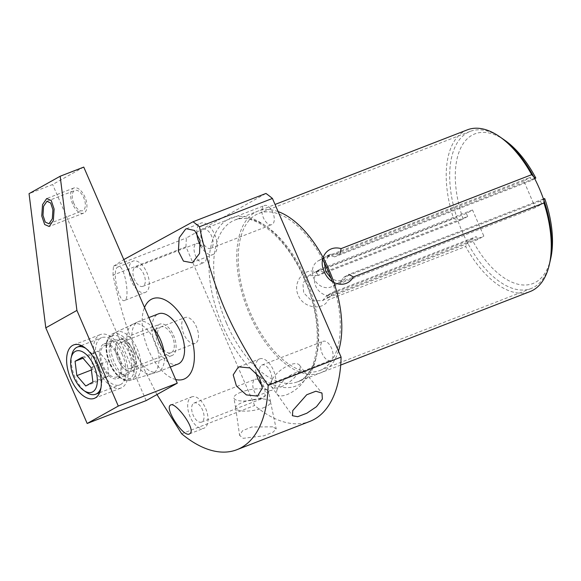 <?xml version="1.0" encoding="UTF-8"?>
<svg xmlns="http://www.w3.org/2000/svg" width="581" height="581" viewBox="0 0 581 581"><rect width="100%" height="100%" fill="white"/><g stroke="black" fill="none" stroke-linecap="round" stroke-linejoin="round"><path stroke-width="0.44" stroke-dasharray="2.9 2.18" d="M460.239 220.344L467.683 216.495L323.915 272.286L318.381 275.401L460.239 220.344L453.608 218.659L316.173 271.988C304.342 266.919 292.04 282.635 298.285 295.293C303.209 308.438 323.428 311.031 328.221 299.832L465.657 246.497A86.729 45.187 -111.2 0 0 530.112 291.553M318.381 275.401L316.173 271.988M467.356 129.839A86.729 45.187 -111.2 0 0 453.608 218.659M463.137 219.044A80.258 41.817 68.8 0 1 461.35 146.782A80.258 41.817 68.8 0 1 504.678 140.195M550.679 258.727A80.258 41.817 68.8 0 1 471.816 239.103L476.362 236.554L332.593 292.345L327.016 295.468L468.925 240.403L465.657 246.497M468.925 240.403L471.816 239.103M467.683 216.495L466.354 213.438L472.535 209.981L483.864 236.162L477.691 239.619L476.362 236.554M544.724 198.608L540.439 201.004L541.768 204.069L535.341 207.664L523.801 180.981L530.221 177.387L531.55 180.451L334.634 256.867L340.059 253.846L534.556 178.367M534.716 178.679L531.55 180.451M323.915 272.286A14.293 12.165 60.8 0 0 315.28 272.061L321.453 268.604A14.293 12.165 60.8 0 0 320.138 269.228A14.293 12.165 60.8 0 0 316.108 286.883A14.293 12.165 60.8 0 0 332.782 294.792L483.864 236.162M466.354 213.438L315.28 272.061M318.33 275.409L308.576 275.699L302.919 283.317L303.696 292.853L311.583 300.813L322.535 300.646L327.016 295.468M477.691 239.619L326.609 298.249A14.293 12.165 60.8 0 0 327.924 297.625A14.293 12.165 60.8 0 0 332.593 292.345M472.535 209.981L321.453 268.604M327.059 295.453L328.221 299.832M541.768 204.069L337.467 283.346A14.561 12.397 60.8 0 0 338.803 282.715A14.561 12.397 60.8 0 0 343.531 277.413L348.847 274.435L343.93 279.846L337.321 281.095L331.068 278.364M324.365 262.837L329.71 254.434L339.958 253.89M334.634 256.867A14.561 12.397 60.8 0 0 325.919 256.671L530.221 177.387M523.801 180.981L319.499 260.259A14.561 12.397 60.8 0 0 318.163 260.891A14.561 12.397 60.8 0 0 314.052 278.887A14.561 12.397 60.8 0 0 331.047 286.941L337.467 283.346M543.431 198.927L348.847 274.435M156.957 394.55L138.489 357.903C128.038 333.479 119.548 305.896 113.019 275.14L185.985 246.831L254.638 405.48A128.103 66.742 68.8 0 0 309.876 421.392M185.985 246.831A128.103 66.742 68.8 0 1 186.436 237.956L265.967 193.451M322.775 341.468A10.247 5.338 68.8 0 1 323.13 341.301A10.247 5.338 68.8 0 1 331.678 348.571A10.247 5.338 68.8 0 1 330.901 360.242A10.247 5.338 68.8 0 1 330.545 360.409A10.247 5.338 68.8 0 1 322.005 353.132A10.247 5.338 68.8 0 1 322.775 341.468M264.035 205.71A10.247 5.338 68.8 0 1 264.384 205.543A10.247 5.338 68.8 0 1 272.932 212.82A10.247 5.338 68.8 0 1 272.155 224.484A10.247 5.338 68.8 0 1 271.799 224.651A10.247 5.338 68.8 0 1 263.258 217.381A10.247 5.338 68.8 0 1 264.035 205.71M196.16 243.693A10.247 5.338 68.8 0 1 196.516 243.526A10.247 5.338 68.8 0 1 205.064 250.796A10.247 5.338 68.8 0 1 204.287 262.467A10.247 5.338 68.8 0 1 203.931 262.634A10.247 5.338 68.8 0 1 195.39 255.357A10.247 5.338 68.8 0 1 196.16 243.693M254.906 379.444A10.247 5.338 68.8 0 1 255.262 379.277A10.247 5.338 68.8 0 1 263.81 386.554A10.247 5.338 68.8 0 1 263.033 398.217A10.247 5.338 68.8 0 1 262.677 398.384A10.247 5.338 68.8 0 1 254.137 391.115A10.247 5.338 68.8 0 1 254.906 379.444M181.671 433.796L254.638 405.48M272.779 426.832L251.689 427.006L242.604 430.681L239.59 435.365L243.178 438.321L263.999 435.779L273.092 432.141L276.215 428.916L272.779 426.832M113.019 275.14A128.103 66.742 68.8 0 1 113.477 266.272L186.436 237.956M175.68 379.509A43.147 22.485 68.8 0 1 148.489 350.002A43.147 22.485 68.8 0 1 144.516 307.494M113.477 266.272L123.789 259.591M124.886 300.319C119.483 304.829 111.116 269.671 117.754 267.078C124.327 262.075 130.333 298.423 124.886 300.319L145.192 292.483A16.827 8.766 68.8 0 1 131.161 280.543A16.827 8.766 68.8 0 1 132.439 261.385A16.827 8.766 68.8 0 1 133.02 261.109A16.827 8.766 68.8 0 1 147.051 273.048A16.827 8.766 68.8 0 1 145.78 292.207A16.827 8.766 68.8 0 1 145.192 292.483M117.754 267.078L133.02 261.109M177.997 364.055A26.944 14.038 68.8 0 1 155.911 345.848A26.944 14.038 68.8 0 1 158.504 313.827M164.198 352.979A26.944 14.038 68.8 0 1 157.938 371.84A26.944 14.038 68.8 0 1 157.444 372.014A26.944 14.038 68.8 0 1 135.852 353.626A26.944 14.038 -111.2 0 1 137.966 321.816A26.944 14.038 -111.2 0 1 138.445 321.605L148.874 317.56M153.602 328.483A26.944 14.038 -111.2 0 0 138.445 321.605M134.393 379.11A25.215 13.138 68.8 0 0 137.283 348.978A25.215 13.138 -111.2 0 0 116.164 332.129A25.215 13.138 -111.2 0 0 114.188 361.898A25.215 13.138 68.8 0 0 134.393 379.11L157.444 372.014M133.441 351.127A16.827 8.766 68.8 0 1 131.822 371.128A16.827 8.766 68.8 0 1 118.03 359.748A16.827 8.766 68.8 0 1 119.65 339.747A16.827 8.766 68.8 0 1 133.441 351.127M104.674 345.557A16.827 8.766 -111.2 0 1 118.473 356.937A16.827 8.766 68.8 0 1 116.854 376.938A16.827 8.766 68.8 0 1 103.055 365.558A16.827 8.766 -111.2 0 1 104.674 345.557L119.65 339.747A16.827 8.766 -111.2 0 0 119.061 340.023A16.827 8.766 -111.2 0 0 117.79 359.181A16.827 8.766 -111.2 0 0 131.822 371.128A16.827 8.766 -111.2 0 0 132.403 370.852A16.827 8.766 -111.2 0 0 133.681 351.694A16.827 8.766 -111.2 0 0 119.65 339.747L159.819 324.162A16.827 8.766 -111.2 0 0 159.238 324.438A16.827 8.766 -111.2 0 0 157.959 343.596A16.827 8.766 -111.2 0 0 171.998 355.536A16.827 8.766 -111.2 0 0 172.579 355.267A16.827 8.766 -111.2 0 0 173.857 336.108A16.827 8.766 -111.2 0 0 159.819 324.162M122.351 354.766A25.295 13.181 -111.2 0 0 101.61 337.663A25.295 13.181 -111.2 0 0 99.184 367.729A25.295 13.181 68.8 0 0 119.918 384.833A25.295 13.181 68.8 0 0 122.351 354.766M101.021 387.52A25.295 13.181 68.8 0 0 98.138 364.156A25.295 13.181 -111.2 0 0 85.85 348.426M71.812 354.875A25.295 13.181 -111.2 0 0 74.971 377.127A25.295 13.181 68.8 0 0 86.308 392.233M82.989 358.216L91.123 355.056L92.902 369.4L101.813 379.756L108.945 375.769L107.165 361.426L98.254 351.069L91.123 355.056M91.399 369.988L92.902 369.4M82.204 357.293L98.254 351.069M91.115 367.65L107.165 361.426M92.895 382L108.945 375.769M85.763 385.987L101.813 379.756M196.806 232.908A16.827 8.766 68.8 0 1 200.307 223.402A16.827 8.766 68.8 0 1 200.888 223.126A16.827 8.766 68.8 0 1 214.919 235.073A16.827 8.766 68.8 0 1 213.648 254.231A16.827 8.766 68.8 0 1 213.067 254.507A16.827 8.766 68.8 0 1 200.67 245.966M202.914 229.43A10.247 5.338 68.8 0 1 203.27 229.263A10.247 5.338 68.8 0 1 211.811 236.532A10.247 5.338 68.8 0 1 211.041 248.203A10.247 5.338 68.8 0 1 210.685 248.37A10.247 5.338 68.8 0 1 202.137 241.093A10.247 5.338 68.8 0 1 202.914 229.43M135.046 267.413A10.247 5.338 68.8 0 1 135.402 267.245A10.247 5.338 68.8 0 1 143.943 274.515A10.247 5.338 68.8 0 1 143.173 286.186A10.247 5.338 68.8 0 1 142.817 286.353A10.247 5.338 68.8 0 1 134.269 279.076A10.247 5.338 68.8 0 1 135.046 267.413M256.025 372.537A16.827 8.766 68.8 0 1 259.053 359.16A16.827 8.766 68.8 0 1 259.634 358.884A16.827 8.766 68.8 0 1 273.666 370.823A16.827 8.766 68.8 0 1 272.395 389.982A16.827 8.766 68.8 0 1 271.814 390.258A16.827 8.766 68.8 0 1 262.329 385.944M261.661 365.18A10.247 5.338 68.8 0 1 262.016 365.013A10.247 5.338 68.8 0 1 270.557 372.29A10.247 5.338 68.8 0 1 269.787 383.954A10.247 5.338 68.8 0 1 269.431 384.121A10.247 5.338 68.8 0 1 260.884 376.851A10.247 5.338 68.8 0 1 261.661 365.18M191.185 397.135A16.827 8.766 68.8 0 1 191.766 396.859A16.827 8.766 68.8 0 1 205.797 408.806A16.827 8.766 68.8 0 1 204.527 427.965A16.827 8.766 68.8 0 1 203.938 428.241A16.827 8.766 68.8 0 1 189.907 416.294A16.827 8.766 68.8 0 1 191.185 397.135M193.793 403.163A10.247 5.338 68.8 0 1 194.148 402.996A10.247 5.338 68.8 0 1 202.689 410.273A10.247 5.338 68.8 0 1 201.919 421.937A10.247 5.338 68.8 0 1 201.563 422.104A10.247 5.338 68.8 0 1 193.015 414.834A10.247 5.338 68.8 0 1 193.793 403.163M263.425 407.775A17.691 5.36 -10 0 0 270.535 401.965A17.691 5.36 -10 0 0 270.528 401.907A17.691 5.36 -10 0 0 267.195 399.575A17.691 5.36 -10 0 0 242.807 402.299A17.691 5.36 -10 0 0 235.683 408.065A17.691 5.36 -10 0 0 235.697 408.116A17.691 5.36 -10 0 0 239.038 410.498A17.691 5.36 -10 0 0 263.425 407.775M241.021 392.175A17.691 5.36 -10 0 0 233.903 397.992A17.691 5.36 -10 0 0 243.853 401.021A17.691 5.36 -10 0 0 261.632 397.658A17.691 5.36 -10 0 0 268.749 391.841A17.691 5.36 -10 0 0 258.799 388.805A17.691 5.36 -10 0 0 241.021 392.175M277.26 389.11A17.691 7.364 142.6 0 0 277.231 394.317A17.691 7.364 142.6 0 0 277.297 394.405A17.691 7.364 142.6 0 0 286.963 394.608A17.691 7.364 142.6 0 0 305.417 378.187A17.691 7.364 142.6 0 0 305.388 372.893A17.691 7.364 142.6 0 0 305.323 372.806A17.691 7.364 142.6 0 0 295.722 372.69A17.691 7.364 142.6 0 0 277.26 389.11M281.001 386.815A17.691 7.364 142.6 0 0 295.838 376.081A17.691 7.364 142.6 0 0 299.426 365.108A17.691 7.364 142.6 0 0 289.759 364.904A17.691 7.364 142.6 0 0 274.915 375.646A17.691 7.364 142.6 0 0 271.334 386.619A17.691 7.364 142.6 0 0 281.001 386.815M540.439 201.004L343.531 277.413M535.341 207.664L331.047 286.941M185.099 317.531A13.864 7.219 68.8 0 0 184.62 317.756A13.864 7.219 -111.2 0 0 183.567 333.538A13.864 7.219 -111.2 0 0 195.129 343.378A13.864 7.219 -111.2 0 0 195.608 343.153A13.864 7.219 68.8 0 0 196.661 327.372A13.864 7.219 68.8 0 0 185.099 317.531L120.717 342.514A13.864 7.219 -111.2 0 0 120.238 342.739A13.864 7.219 -111.2 0 0 119.192 358.521A13.864 7.219 -111.2 0 0 130.747 368.361A13.864 7.219 -111.2 0 0 131.226 368.136A13.864 7.219 -111.2 0 0 132.279 352.355A13.864 7.219 -111.2 0 0 120.717 342.514M160.414 327.154A13.864 7.219 68.8 0 1 172.259 336.297A13.864 7.219 68.8 0 1 171.402 352.544A13.864 7.219 68.8 0 1 159.557 343.4A13.864 7.219 68.8 0 1 160.414 327.154M322.593 259.38A84.252 43.895 -111.2 0 0 258.806 213.43A84.252 43.895 -111.2 0 0 255.887 214.803A84.252 43.895 -111.2 0 0 249.51 310.719A84.252 43.895 -111.2 0 0 319.761 370.518A84.252 43.895 -111.2 0 0 322.68 369.146A84.252 43.895 -111.2 0 0 332.209 281.531M549.561 263.585A84.252 43.895 68.8 0 1 534.106 287.101A84.252 43.895 68.8 0 1 531.187 288.474A84.252 43.895 68.8 0 1 460.929 228.674A84.252 43.895 68.8 0 1 467.313 132.758A84.252 43.895 68.8 0 1 470.232 131.386A84.252 43.895 68.8 0 1 500.575 137.363M278.11 211.586A86.729 45.187 -111.2 0 0 254.906 212.53A86.729 45.187 -111.2 0 0 249.569 314.198A86.729 45.187 -111.2 0 0 323.661 371.419A86.729 45.187 -111.2 0 0 338.476 351.084M83.758 167.088L52.639 184.504L29.05 193.655M146.151 400.599L52.639 184.504M132.41 324.459A26.537 13.828 68.8 0 1 132.853 324.234A26.537 13.828 68.8 0 1 155.265 342.405A26.537 13.828 68.8 0 1 153.449 373.075A26.537 13.828 68.8 0 1 152.04 373.677A26.537 13.828 68.8 0 1 130.209 354.214A26.537 13.828 68.8 0 1 132.41 324.459M73.823 203.335A10.843 5.65 68.8 0 1 74.869 190.445A10.843 5.65 68.8 0 1 83.751 197.772A10.843 5.65 68.8 0 1 82.713 210.663A10.843 5.65 68.8 0 1 73.823 203.335M97.623 368.601A28.643 14.924 68.8 0 1 100.375 334.562A28.643 14.924 68.8 0 1 123.855 353.916A28.643 14.924 68.8 0 1 121.102 387.963A28.643 14.924 68.8 0 1 97.623 368.601M102.241 366.015A18.556 9.666 68.8 0 1 104.028 343.959A18.556 9.666 68.8 0 1 119.236 356.502A18.556 9.666 68.8 0 1 117.449 378.558A18.556 9.666 68.8 0 1 102.241 366.015M111.944 362.246A18.556 9.666 68.8 0 1 113.723 340.197A18.556 9.666 68.8 0 1 128.931 352.74A18.556 9.666 68.8 0 1 127.152 374.796A18.556 9.666 68.8 0 1 111.944 362.246M72.618 204.011A13.486 7.023 68.8 0 1 73.91 187.983A13.486 7.023 68.8 0 1 84.964 197.097A13.486 7.023 68.8 0 1 83.671 213.125A13.486 7.023 68.8 0 1 72.618 204.011M326.609 298.249L332.782 294.792M226.481 323.159A86.729 45.187 68.8 0 1 234.818 220.076A86.729 45.187 68.8 0 1 305.911 278.706A86.729 45.187 68.8 0 1 297.574 381.79A86.729 45.187 68.8 0 1 226.481 323.159M319.499 260.259L325.919 256.671M304.778 278.887A90.077 46.93 68.8 0 1 299.237 384.469A90.077 46.93 68.8 0 1 222.283 325.048A90.077 46.93 68.8 0 1 227.832 219.458A90.077 46.93 68.8 0 1 304.778 278.887M111.211 336.167A23.284 12.136 68.8 0 1 131.103 351.527A23.284 12.136 68.8 0 1 129.665 378.827A23.284 12.136 68.8 0 1 109.773 363.459A23.284 12.136 68.8 0 1 111.211 336.167M111.777 334.22A24.903 12.971 68.8 0 1 112.191 334.002L112.191 334.002A24.903 12.971 68.8 0 1 133.223 351.055A24.903 12.971 68.8 0 1 131.517 379.836A24.903 12.971 68.8 0 1 130.195 380.402L130.195 380.402A24.903 12.971 68.8 0 1 109.715 362.137A24.903 12.971 68.8 0 1 111.777 334.22M322.535 300.646L327.924 297.625M308.576 275.699L320.138 269.228M340.698 365.057L297.574 381.79C319.579 375.573 324.895 324.111 304.371 279.178C287.261 237.796 253.338 211.135 234.818 220.076L275.031 204.468M338.803 282.715L343.93 279.846M318.163 260.891L329.71 254.434M157.938 371.84L170.291 367.047M116.164 332.129L137.966 321.816M116.854 376.938L171.998 355.536M81.325 345.535L101.61 337.663M99.627 392.705L119.918 384.833M186.399 228.747L200.888 223.126M191.919 262.706L213.067 254.507M203.27 229.263L264.384 205.543M210.685 248.37L271.799 224.651M135.402 267.245L196.516 243.526M142.817 286.353L203.931 262.634M239.002 366.887L259.634 358.884M256.918 396.039L271.814 390.258M262.016 365.013L323.13 341.301M269.431 384.121L330.545 360.409M170.625 405.066L191.766 396.859M189.457 433.862L203.938 428.241M194.148 402.996L255.262 379.277M201.563 422.104L262.677 398.384M270.528 401.907L276.207 428.916M235.683 408.065L239.59 435.365M235.697 408.116L233.903 397.992M270.535 401.965L268.749 391.841M277.231 394.317L292.454 415.676M305.323 372.806L321.997 393.105M299.426 365.108L305.388 372.893M271.334 386.619L277.297 394.405M195.129 343.378L130.747 368.361M531.187 288.474L319.761 370.518M470.232 131.386L258.806 213.43M73.591 344.954L100.375 334.562M94.318 398.355L121.102 387.963M104.028 343.959L113.723 340.197M117.449 378.558L127.152 374.796M132.853 324.234L111.705 334.257C105.212 339.42 104.275 348.651 108.901 361.956C111.392 368.252 114.704 373.22 118.836 376.858L123.303 379.749C123.862 380.519 126.157 380.737 130.195 380.402L152.04 373.677M46.93 201.287L74.869 190.445M48.957 223.758L82.713 210.663M73.91 187.983L46.683 198.549M83.671 213.125L49.203 226.496"/><path stroke-width="0.87" d="M534.556 178.367L535.065 178.171L531.688 174.663A86.729 45.187 -111.2 0 0 499.595 136.673A86.729 45.187 -111.2 0 0 467.356 129.839L275.031 204.468M535.065 178.171L535.827 178.055L534.716 178.679M499.595 136.673L504.678 140.195A80.258 41.817 68.8 0 1 535.827 178.055M544.724 198.608A80.258 41.817 68.8 0 1 550.679 258.727L549.299 264.762A86.729 45.187 -111.2 0 0 543.947 202.994L543.954 198.724L544.724 198.608M340.698 365.057L530.112 291.553A86.729 45.187 -111.2 0 0 549.299 264.762M348.949 274.392L353.357 276.948C346.479 289.302 329.158 284.988 324.278 271.581C317.829 258.843 327.147 244.666 341.098 248.617L531.688 174.663M340.059 253.846L341.098 248.617M331.068 278.364L325.738 271.356L324.365 262.837M353.357 276.948L543.947 202.994M341.083 357.104A128.103 66.742 68.8 0 1 309.876 421.392L236.91 449.701A128.103 66.742 -111.2 0 0 268.117 385.421L341.083 357.104L272.431 198.455A128.103 66.742 68.8 0 0 265.967 193.451L193.008 221.768A128.103 66.742 68.8 0 1 199.465 226.764L272.431 198.455M236.91 449.701A128.103 66.742 -111.2 0 1 181.671 433.796L156.957 394.55M292.759 410.571L306.732 394.753L315.861 391.231L321.997 393.105L322.361 399.082L316.478 406.693L306.819 413.244L297.661 416.708L292.497 415.735L292.759 410.571M199.465 226.764C206.001 257.55 214.491 285.14 224.934 309.528C235.588 333.872 249.983 359.167 268.117 385.421M144.516 307.494A43.147 22.485 68.8 0 1 188.012 327.88A43.147 22.485 68.8 0 1 175.68 379.509M257.71 395.683L256.918 396.039L246.38 394.906L236.431 385.98L233.206 374.876L238.159 367.265L239.002 366.887L249.852 367.926L259.329 376.88L262.307 388.152L257.71 395.683M189.842 433.658C184.25 438.88 164.488 408.77 170.291 405.247C174.532 400.353 196.785 429.599 189.842 433.658L189.457 433.862M123.789 259.591L193.008 221.768M192.754 262.336L191.919 262.706L183.458 261.13L178.374 251.224L179.188 237.818L185.622 229.103L186.399 228.747L194.606 230.483L200.046 240.396L199.53 253.498L192.754 262.336M148.874 317.56L158.504 313.827A26.944 14.038 68.8 0 1 180.589 332.034A26.944 14.038 68.8 0 1 177.997 364.055L170.291 367.047M153.602 328.483A26.944 14.038 -111.2 0 1 160.53 339.82A26.944 14.038 68.8 0 1 164.198 352.979M85.85 348.426A25.295 13.181 -111.2 0 0 77.404 347.06A25.295 13.181 -111.2 0 0 71.812 354.875L71.122 357.889A22.063 11.497 -111.2 0 0 73.881 377.294A22.063 11.497 68.8 0 0 83.766 390.468L86.308 392.233A25.295 13.181 68.8 0 0 95.712 394.223L99.627 392.705M101.021 387.52A25.295 13.181 68.8 0 1 95.712 394.223M71.122 357.889A22.063 11.497 -111.2 0 1 81.071 351.171A22.063 11.497 -111.2 0 1 94.086 365.986A22.063 11.497 68.8 0 1 96.09 387.781A22.063 11.497 68.8 0 1 83.766 390.468M75.072 361.288L76.852 375.631L85.763 385.987L92.895 382L91.115 367.65L82.204 357.293L75.072 361.288L82.989 358.216M76.852 375.631L91.399 369.988M200.67 245.966A16.827 8.766 68.8 0 1 196.806 232.908M262.329 385.944A16.827 8.766 68.8 0 1 256.025 372.537M543.431 198.927L543.954 198.724M332.209 281.531A84.252 43.895 -111.2 0 0 322.593 259.38M500.575 137.363A84.252 43.895 68.8 0 1 549.561 263.585M338.476 351.084A86.729 45.187 -111.2 0 0 328.999 269.751A86.729 45.187 -111.2 0 0 278.11 211.586M177.27 383.184L146.151 400.599L87.179 423.484L118.299 406.068L177.27 383.184L83.758 167.088L60.17 176.239L76.91 310.421L118.299 406.068M60.17 176.239L29.05 193.655L45.79 327.837L76.91 310.421M42.979 215.304L43.568 206.262L46.93 201.287L50.663 202.994L52.907 209.748L52.319 218.783L48.957 223.758L45.224 222.058L42.979 215.304M87.179 423.484L45.79 327.837M70.838 378.994A28.643 14.924 68.8 0 1 73.591 344.954A28.643 14.924 68.8 0 1 97.071 364.309A28.643 14.924 68.8 0 1 94.318 398.355A28.643 14.924 68.8 0 1 70.838 378.994M54.12 209.066L51.23 200.525L46.683 198.549L42.536 204.621L41.767 215.979L44.664 224.52L49.203 226.496L53.358 220.424L54.12 209.066M77.404 347.06L81.325 345.535"/></g></svg>
